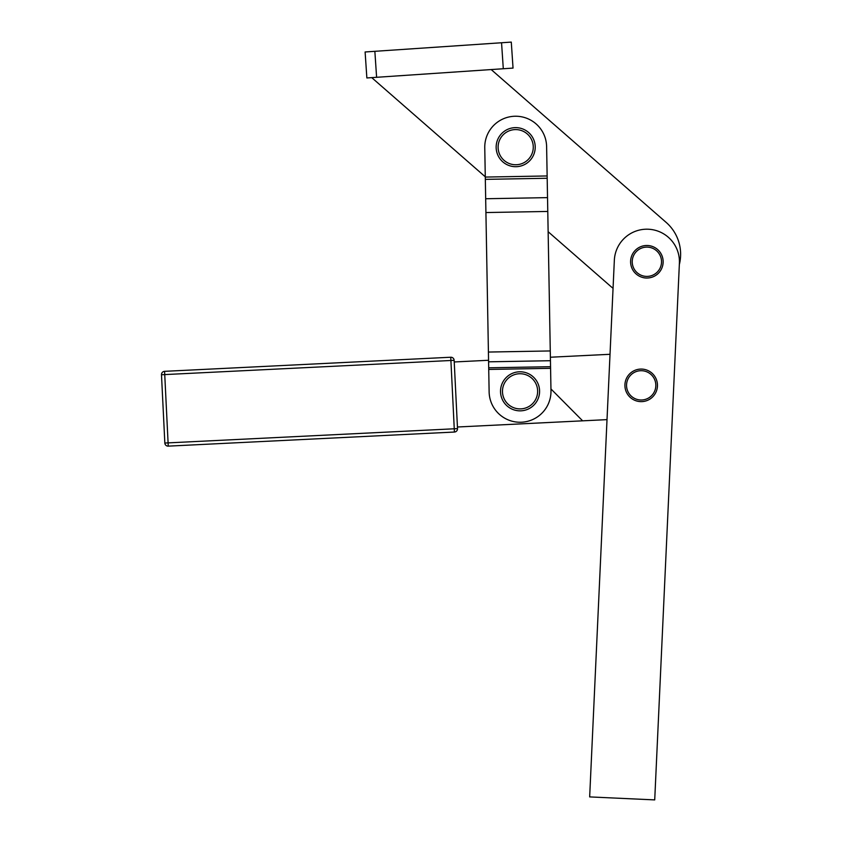 <?xml version="1.0" encoding="UTF-8"?>
<svg xmlns="http://www.w3.org/2000/svg" width="842" height="842" viewBox="0 0 842 842"><rect width="100%" height="100%" fill="white"/><g stroke="black" fill="none" stroke-linecap="round" stroke-linejoin="round"><path stroke-width="1.26" d="M508.431 42.289L365.112 51.972L366.859 77.959L513.041 68.086L511.283 42.1L508.431 42.289M491.181 69.56L666.138 222.383A42.321 42.321 0 0 1 679.336 264.599M613.06 288.248A42.321 42.321 0 0 1 610.45 286.143L548.131 231.708M624.932 237.707A32.554 32.554 0 0 1 679.399 263.262L654.718 799.9L589.663 796.911L614.344 260.262A32.554 32.554 0 0 1 624.932 237.707M550.552 366.702L550.984 390.762A30.933 30.933 0 0 1 508.736 420.105A30.933 30.933 0 0 1 489.128 391.867L488.697 367.807L550.552 366.702L546.616 146.613A30.933 30.933 0 0 0 503.337 118.806A30.933 30.933 0 0 0 484.76 147.718L485.287 177.073L547.142 175.957M630.237 397.403A16.282 16.282 0 0 1 629.963 397.14L630.237 397.403A16.282 16.282 0 0 0 632.658 399.213L632.984 399.413M642.435 401.581L642.814 401.55A16.282 16.282 0 0 1 639.415 401.529L639.036 401.487M649.266 399.487A16.282 16.282 0 0 1 648.929 399.666L649.266 399.487A16.282 16.282 0 0 0 651.74 397.75L652.024 397.498A16.282 16.282 0 0 1 651.74 397.75M657.465 385.425L657.465 385.804A16.282 16.282 0 0 1 657.097 388.804L657.013 389.183M657.444 384.552A16.282 16.282 0 0 1 641.993 401.613A16.282 16.282 0 0 1 624.932 386.152A16.282 16.282 0 0 1 641.941 369.091A16.282 16.282 0 0 1 657.444 384.552M644.509 371.08A14.651 14.651 0 0 1 655.455 388.667A14.651 14.651 0 0 1 637.868 399.624A14.651 14.651 0 0 1 626.922 382.036A14.651 14.651 0 0 1 644.509 371.08M652.413 373.564L652.14 373.301A16.282 16.282 0 0 0 649.719 371.49L649.393 371.29A16.282 16.282 0 0 0 646.645 370.017L646.288 369.891A16.282 16.282 0 0 1 646.645 370.017M657.581 249.506A16.282 16.282 0 0 1 659.128 272.471A16.282 16.282 0 0 1 631.763 255.694A16.282 16.282 0 0 1 657.581 249.506M646.73 278.039L647.109 278.039A16.282 16.282 0 0 1 643.72 277.734L643.341 277.649M653.708 276.534A16.282 16.282 0 0 1 653.36 276.692L653.708 276.534A16.282 16.282 0 0 0 656.318 275.018L656.634 274.797A16.282 16.282 0 0 1 656.318 275.018M661.086 269.693L660.896 270.029A16.282 16.282 0 0 1 656.634 274.797M663.086 263.23A16.282 16.282 0 0 1 663.043 263.609L663.086 263.23A16.282 16.282 0 0 0 663.075 260.21L663.033 259.831A16.282 16.282 0 0 1 663.075 260.21M659.065 250.979L658.812 250.695A16.282 16.282 0 0 1 660.854 253.421L661.044 253.747M632.226 261.757A14.651 14.651 0 0 1 646.877 247.106A14.651 14.651 0 0 1 661.528 261.757A14.651 14.651 0 0 1 646.877 276.408A14.651 14.651 0 0 1 632.226 261.757M653.624 246.948L653.276 246.801A16.282 16.282 0 0 1 656.255 248.453M650.403 245.864L650.024 245.79A16.282 16.282 0 0 0 647.014 245.485L646.635 245.485A16.282 16.282 0 0 1 647.014 245.485M640.036 246.99L640.383 246.832A16.282 16.282 0 0 1 643.256 245.885L643.635 245.811A16.282 16.282 0 0 1 646.635 245.485M634.868 250.758L634.615 251.042A16.282 16.282 0 0 1 637.12 248.727M630.7 259.915L630.658 260.294A16.282 16.282 0 0 1 631.321 256.957L631.437 256.589A16.282 16.282 0 0 1 632.658 253.821M502.653 400.192A19.534 19.534 0 0 0 528.923 408.717A19.534 19.534 0 0 0 537.459 382.447A19.534 19.534 0 0 0 511.189 373.911A19.534 19.534 0 0 0 502.653 400.192M499.906 158.685A19.534 19.534 0 0 0 527.197 162.948A19.534 19.534 0 0 0 531.47 135.657A19.534 19.534 0 0 0 504.179 131.384A19.534 19.534 0 0 0 499.906 158.685M168.253 446.134L168.095 442.881L164.843 443.039L161.485 374.753L164.843 443.039A3.252 3.252 0 0 0 168.253 446.134L454.417 432.041A3.252 3.252 0 0 0 457.511 428.62A3.252 3.252 0 0 1 456.669 430.967M162.317 372.406A3.252 3.252 0 0 0 161.485 374.753L164.737 374.585L164.569 371.333A3.252 3.252 0 0 0 162.317 372.406A3.252 3.252 0 0 1 164.569 371.333L450.733 357.24A3.252 3.252 0 0 1 453.08 358.082A3.252 3.252 0 0 0 450.733 357.24L450.902 360.492L454.154 360.334A3.252 3.252 0 0 0 453.08 358.082M454.417 432.041L454.259 428.788L168.095 442.881L164.737 374.585L450.902 360.492L454.259 428.788L457.511 428.62L454.154 360.334M488.56 360.271L454.227 361.965L457.438 426.999L582.632 420.832L550.952 388.951M607.019 419.632L582.632 420.832M631.342 266.651L631.468 267.009A16.282 16.282 0 0 0 632.7 269.777L632.889 270.103A16.282 16.282 0 0 0 634.679 272.545L634.931 272.829M643.341 369.217L642.962 369.175A16.282 16.282 0 0 0 639.941 369.122L639.562 369.154A16.282 16.282 0 0 1 639.941 369.122M636.594 369.733L636.226 369.849A16.282 16.282 0 0 0 633.447 371.038L633.11 371.217M628.29 375.416L628.058 375.721A16.282 16.282 0 0 0 626.511 378.321L626.343 378.668A16.282 16.282 0 0 1 626.511 378.321M547.774 211.447L485.918 212.552L485.676 198.744L547.521 197.628M550.447 360.713L488.592 361.818L488.413 352.051L550.268 350.946M485.918 212.552L488.413 352.051M488.592 361.818L488.697 367.807M547.174 178.262L485.329 179.367L485.287 177.073M485.329 179.367L485.676 198.744M550.384 357.229L610.029 354.293M371.732 77.632L485.287 176.809M366.859 77.959L365.112 51.972M501.548 42.763L503.295 68.749M535.722 383.331A17.577 17.577 0 0 1 528.039 406.981A17.577 17.577 0 0 1 504.39 399.297A17.577 17.577 0 0 1 512.073 375.648A17.577 17.577 0 0 1 535.722 383.331M529.892 136.814A17.577 17.577 0 0 1 526.05 161.38A17.577 17.577 0 0 1 501.485 157.528A17.577 17.577 0 0 1 505.326 132.962A17.577 17.577 0 0 1 529.892 136.814M550.584 368.322L488.728 369.438M376.606 77.296L374.858 51.309"/></g></svg>
